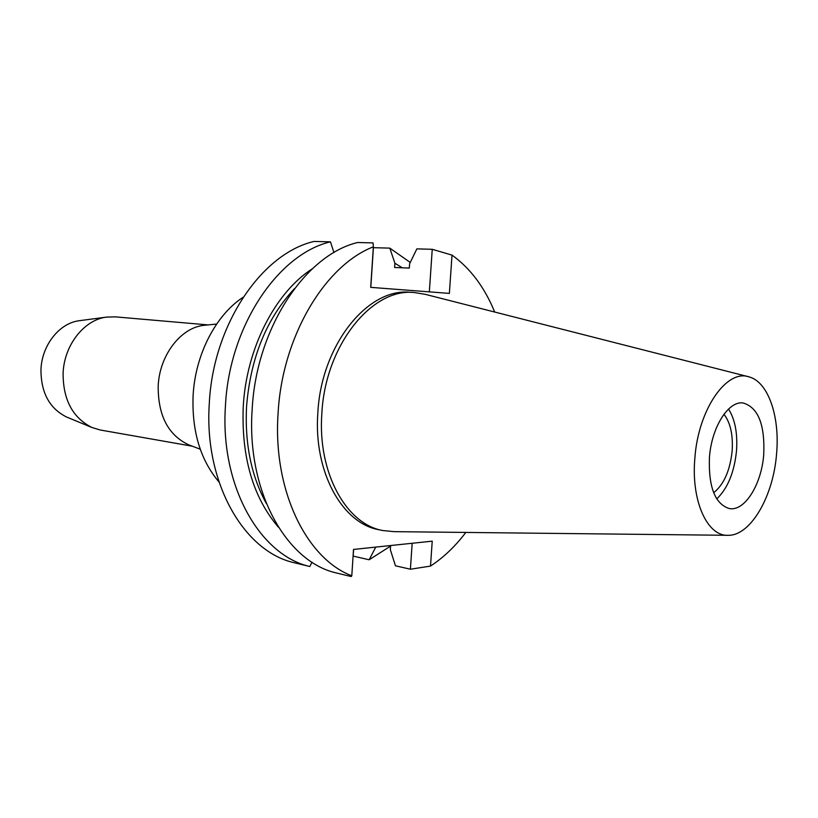<?xml version="1.0" encoding="UTF-8"?>
<svg xmlns="http://www.w3.org/2000/svg" width="818" height="818" viewBox="0 0 818 818"><rect width="100%" height="100%" fill="white"/><g stroke="black" fill="none" stroke-linecap="round" stroke-linejoin="round"><path stroke-width="1.23" d="M694.86 458.254C698.153 409.695 726.527 368.867 749.002 376.863C768.204 381.791 780.024 416.546 776.579 453.734C773.46 496.005 750.812 535.688 728.245 535.309C707.365 536.618 690.985 500.953 694.86 458.254M727.294 535.299L394.051 531.649L382.783 530.534C346.239 524.215 317.466 472.61 321.842 413.571C325.155 345.677 371.638 288.048 413.969 292.486L425.145 294.306L748.081 376.628M763.736 454.45C765.014 424.593 758.153 407.436 743.153 402.977C728.439 400.615 711.548 427.2 709.441 457.446C708.398 486.976 715.014 504.011 729.319 508.561C744.738 511.618 761.609 484.358 763.736 454.45M728.521 409.051C735.065 419.45 737.724 433.407 736.497 450.943C734.267 472.415 727.683 488.407 716.742 498.919M713.664 492.733C723.848 484.563 730.004 470.708 732.13 451.168C733.194 435.002 730.464 422.701 723.94 414.245M80.072 320.605L79.172 320.728C59.407 323.13 41.861 345.114 40.961 369.531C40.931 392.599 49.458 408.427 66.555 417.006L67.403 417.354M208.181 324.91L115.195 316.852L106.442 317.118C84.142 319.818 64.162 345.073 63.098 373.151C63.027 399.685 72.659 417.804 91.984 427.517L100.369 430.023L192.291 446.199M189.531 445.156L188.641 444.808C168.171 435.094 158.017 415.503 158.181 386.035C159.49 355.022 181.085 327.292 204.296 325.298L205.246 325.206M243.161 297.231C215.788 315.032 195.216 354.603 193.099 395.667C191.79 431.229 200.41 459.982 218.968 481.945M330.462 241.842L314.02 241.443C261.596 253.549 212.997 324.828 209.285 403.581C203.887 482.395 243.744 551.291 293.826 562.631L309.807 566.506C259.746 555.197 219.919 485.626 225.441 405.892C229.255 326.218 278.028 254.081 330.462 241.842L333.949 252.578M353.611 549.43L353.171 556.107L369.143 559.768L375.759 547.099M370.799 287.353L373.407 247.68L389.808 248.13L410.258 262.445M465.81 532.436C455.289 546.342 443.52 557.559 430.503 566.087L432.231 541.158L353.519 549.44L351.791 575.79L351.178 576.557L336.188 572.917C286.188 561.649 246.433 490.964 252.148 409.716C256.146 328.529 305.186 254.981 357.609 242.506L373.059 242.895L373.366 246.811L370.707 287.353L449.368 293.406L452.017 255.114C470.35 268.314 484.573 287.282 494.685 312.026M452.017 255.114L432.241 249.306L416.863 248.876L409.613 263.785L409.317 268.069L394.613 267.486L394.9 263.232L389.808 248.13M432.241 249.306L429.338 291.862M390.615 546.076L369.143 559.768M390.564 545.545L390.37 549.737L395.452 565.8L410.401 569.226L412.17 543.264M311.985 562.181L309.807 566.506M351.791 575.79C306.392 558.663 272.711 490.176 278.079 413.427C282.087 336.75 324.818 265.502 373.366 246.811M413.969 292.486L409.93 292.261C367.579 287.834 321.126 345.298 317.834 413.008C313.478 471.894 342.261 523.377 378.816 529.706L382.783 530.534M410.401 569.226L430.503 566.087M394.9 263.232L402.241 267.783M294.439 288.672C266.443 318.662 250.482 357.998 246.545 406.658C244.735 443.826 251.32 476.086 266.3 503.428M278.457 527.242C253.069 497.508 241.33 457.323 243.243 406.679C246.351 348.427 275.247 292.476 312.312 268.785M79.172 320.728L106.442 317.118M66.555 417.006L91.984 427.517M204.296 325.298L216.647 324.051M188.641 444.808L200.246 449.205"/></g></svg>
